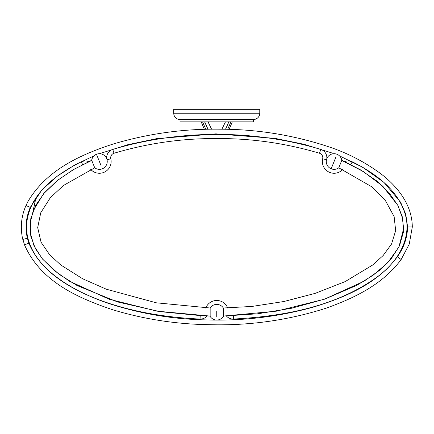 <?xml version="1.0" encoding="UTF-8"?>
<svg xmlns="http://www.w3.org/2000/svg" width="434" height="434" viewBox="0 0 434 434"><rect width="100%" height="100%" fill="white"/><g stroke="black" fill="none" stroke-linecap="round" stroke-linejoin="round"><path stroke-width="0.65" d="M228.751 121.851L230.937 121.851L227.666 129.321M229.103 129.365L232.326 121.851L230.937 121.851M179.996 121.851L253.51 121.851L253.51 119.507L179.996 119.507L179.996 121.851M201.175 121.851L204.398 129.37L201.219 121.851M202.173 121.851L204.767 121.851M204.75 121.851L207.994 129.272L204.788 122.22M228.268 121.851L227.508 121.851M211.591 129.207L208.032 121.851L226.619 121.851M227.573 121.851L228.311 121.851M205.233 121.851L205.998 121.851M253.51 119.507A6.277 6.277 0 0 0 259.765 113.225L173.736 113.225A6.277 6.277 0 0 0 179.996 119.507M173.736 113.225L173.736 109.33L259.765 109.33L259.765 113.225M205.922 124.487L205.022 122.676M205.841 129.327L202.564 121.851M221.91 129.202L225.468 121.851M225.512 129.267L228.908 121.851L225.653 128.909M90.728 169.439A11.745 11.745 0 0 0 110.827 158.811A4.687 4.687 0 0 1 113.985 153.251C147.782 143.215 182.041 138.321 216.75 138.56C251.46 138.321 285.718 143.215 319.516 153.251A4.687 4.687 0 0 1 322.798 157.721A4.687 4.687 0 0 0 322.191 155.41A4.687 4.687 0 0 1 322.674 158.811A11.745 11.745 0 0 0 342.779 169.439M321.892 154.949A4.687 4.687 0 0 0 319.516 153.251A4.687 4.687 0 0 1 322.191 155.41M22.291 237.224L24.505 244.857C40.66 281.878 78.635 298.207 112.509 309.697C144.007 319.229 176.171 324.22 209.009 324.67C248.921 325.842 287.888 320.368 325.912 308.249C353.58 298.332 382.392 284.926 401.152 259.505L409.257 244.092L412.3 226.96C412.137 203.985 396.605 185.719 380.45 173.459C364.37 161.73 347.032 152.811 328.435 146.697C293.384 135.099 257.384 129.261 220.439 129.186C183.967 128.621 148.157 133.585 113.008 144.077C80.832 154.591 46.666 169.743 27.857 201.669L25.98 205.499C21.516 215.671 20.284 226.244 22.291 237.224M24.505 244.857L28.894 243.208L27.407 238.244C24.906 228.17 25.856 217.895 30.255 207.409L41.8 190.07L57.418 176.041L75.044 164.806L94.01 155.855M339.518 155.882L362.797 167.318L383.992 182.443L400.609 202.249L405.747 214.136L407.613 226.96C407.271 237.848 403.842 247.792 397.316 256.798C377.157 284.113 343.956 297.919 312.268 307.413C278.091 316.782 243.154 320.959 207.452 319.934C172.64 319.386 138.706 313.56 105.652 302.465C75.397 291.344 42.071 274.641 28.894 243.208M99.473 153.701L127.759 144.728L156.723 138.641L215.872 133.862L275.02 138.365L304.104 144.305L332.504 153.142M88.818 161.73A8.74 8.74 0 0 0 84.332 160.943L81.277 161.801C52.053 176.383 40.004 190.597 33.19 202.412C26.121 215.899 24.711 229.049 28.964 241.863C33.299 254.579 43.264 270.122 69.69 285.876C95.176 301.25 139.791 316.348 200.058 319.055A8.74 8.74 0 0 0 207.072 316.006M25.98 205.499L30.255 207.409M335.704 157.553L331.164 168.788A7.828 7.828 0 0 0 338.77 167.812L371.585 186.691L385.104 200.014L394.137 216.604L395.662 230.638L391.533 244.049L383.162 255.507L372.681 265.011L345.101 281.628L315.062 293.4L283.847 301.521L251.964 306.442L223.347 308.004L223.347 316.429L223.347 316.071L276.436 311.167L324.431 299.205L363.876 281.313L379.321 270.49L391.338 258.615L399.492 245.818L403.36 232.282L402.719 218.665L397.821 205.369L388.972 192.647L376.473 180.75L360.632 169.927L341.818 160.26L338.77 167.812M101.013 165.511L96.473 154.271A7.828 7.828 0 0 0 91.682 160.26L72.869 169.927L57.028 180.75L44.528 192.647L35.68 205.369L30.781 218.665L30.147 232.282L34.009 245.818L42.169 258.615L54.179 270.49L69.624 281.313L109.075 299.205L157.065 311.167L210.154 316.071M91.753 160.434L74.154 169.189L57.765 180.159L43.557 193.781L33.282 210.501L30.082 223.217L30.803 236.28L35.371 248.563L42.809 259.386L58.807 274.109L77.16 285.577L117.5 301.928L159.848 311.617L203.117 315.871L210.154 316.077L210.154 316.429L210.154 308.004L156.229 302.796L106.357 289.218L82.677 278.785L60.82 265.011L49.644 254.753L41.056 242.21L37.687 227.6L40.753 212.763L50.355 197.654L63.521 185.437L94.731 167.812L91.682 160.26M110.703 157.721A4.687 4.687 0 0 1 113.985 153.251C147.782 143.215 182.041 138.321 216.75 138.56C251.46 138.321 285.718 143.215 319.516 153.251L320.731 149.383C253.564 129.359 179.931 129.397 112.769 149.383A8.74 8.74 0 0 0 106.704 158.692M322.798 157.721A4.687 4.687 0 0 1 322.674 158.811L326.482 159.717M227.758 308.118A11.745 11.745 0 0 0 205.749 308.118M111.31 155.41A4.687 4.687 0 0 1 113.985 153.251L112.769 149.383M216.75 316.505L216.75 311.395M228.908 121.851L228.734 122.182M22.801 239.438L27.407 238.244M326.802 158.692A8.74 8.74 0 0 0 320.731 149.383M226.434 316.006A8.74 8.74 0 0 0 233.443 319.055C283.684 316.315 336.296 306.708 377.699 276.567C396.964 262.619 412.381 238.662 405.204 214.239C397.62 189.072 374.569 172.927 352.229 161.801L349.169 160.943L347.471 160.954A8.74 8.74 0 0 0 344.683 161.73M407.613 226.96L412.3 226.96L412.3 227.291M401.51 258.984L401.146 259.505L397.316 256.798M200.058 319.055L200.199 315.757M82.666 164.643L81.277 161.801M110.827 158.811L106.889 159.755M350.835 164.643L352.229 161.801M233.302 315.757L233.443 319.055M204.94 122.513L206.589 125.931M204.593 121.851L207.994 129.272M341.818 160.26A7.828 7.828 0 0 0 326.84 158.6A7.828 7.828 0 0 0 331.164 168.788M94.731 167.812A7.828 7.828 0 0 0 106.666 158.6A7.828 7.828 0 0 0 96.473 154.271M33.261 210.55L35.886 198.002M35.767 198.186L33.082 211M210.154 316.429A7.828 7.828 0 0 0 223.347 316.429M223.347 308.004A7.828 7.828 0 0 0 210.154 308.004M223.347 316.082L257.785 313.787L291.876 308.194L325.153 298.961L356.846 285.306L373.191 275.194L387.779 262.646L398.911 247.022L403.625 228.523L402.182 216.392L397.734 205.211L382.728 186.17L363.253 171.501L341.748 160.439"/></g></svg>
